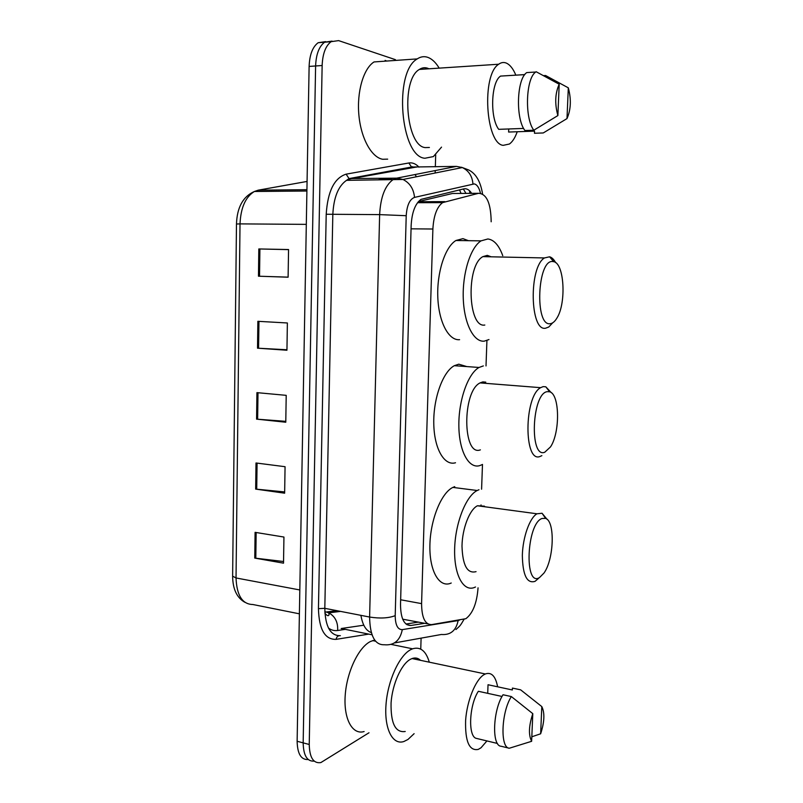 <?xml version="1.0" encoding="UTF-8"?>
<svg xmlns="http://www.w3.org/2000/svg" width="803" height="803" viewBox="0 0 803 803"><rect width="100%" height="100%" fill="white"/><g stroke="black" fill="none" stroke-linecap="round" stroke-linejoin="round"><path stroke-width="1.2" d="M491.175 221.779C490.894 203.289 486.688 193.794 478.558 193.302L442.594 202.627C436.872 207.013 433.63 215.806 432.887 229.016L421.585 603.625C421.716 617.658 425.058 624.664 431.612 624.614L465.85 618.701C472.816 613.422 476.892 603.133 478.056 587.826M402.694 619.183L427.848 623.891M455.181 193.473L452.46 193.493L418.463 201.573M480.997 505.699L481.027 504.916M481.589 489.218L482.483 464.425M486.016 365.937L486.919 340.532M368.999 732.768L320.859 762.579C313.451 763.723 309.577 757.691 309.235 744.471L322.144 65.515C322.625 53.771 325.616 45.821 331.127 41.666L338.605 40.612L395.437 59.673M435.698 154.838L435.336 166.813M435.216 170.577L435.146 173.016M421.093 638.134L420.762 649.115M314.194 761.114C307.137 761.645 303.464 755.563 303.163 742.865L315.609 65.976C316.091 54.273 319.092 46.343 324.623 42.198L332.061 41.114L324.623 42.198C319.092 46.343 316.091 54.273 315.609 65.976L303.163 742.865C303.464 755.563 307.137 761.645 314.194 761.114M471.652 193.352C469.303 189.779 466.684 188.293 463.793 188.876L420.993 199.375C415.151 203.751 411.869 212.494 411.146 225.603L400.516 604.579C400.697 618.561 404.16 625.527 410.915 625.477L424.747 623.299M418.514 622.094L405.987 624.021M308.201 759.508C301.125 759.989 297.441 753.907 297.13 741.279L309.115 66.428C309.587 54.765 312.598 46.865 318.159 42.72L325.596 41.626M258.817 248.95L288.558 249.542L288.106 277.206L258.466 276.202L258.817 248.95L259.901 248.98L259.54 276.242L258.466 276.202M256.006 462.98L285.065 466.704L284.643 493.193L255.665 489.097L256.006 462.98M255.093 532.339L283.941 537.046L283.519 563.164L254.762 558.095L255.093 532.339M257.873 321.31L287.374 322.977L286.942 350.238L257.512 348.181L257.873 321.31M256.93 392.637L286.209 395.347L285.778 422.227L256.579 419.136L256.93 392.637M285.798 421.344L256.579 419.136M286.942 349.757L257.512 348.181M283.549 561.518L254.762 558.095M284.663 491.928L255.665 489.097M288.116 277.135L259.54 276.242M288.558 249.633L259.901 248.98M414.117 733.671L407.974 739.463L403.909 741.5C392.677 745.385 384.195 728.963 385.992 704.914C387.648 680.914 399.171 655.69 410.594 649.717L412.591 648.804C420.401 646.465 425.971 650.922 429.304 662.184M364.11 731.543C352.417 735.177 343.483 718.926 345.21 695.328C346.806 671.79 358.66 647.178 370.544 641.456L374.68 640.071M486.919 740.928L481.027 747.774L478.247 749.41C469.243 751.156 465.027 741.45 465.62 720.281C466.985 700.868 475.416 680.081 483.707 674.841L485.313 673.968C491.446 671.84 495.551 676.126 497.629 686.806M405.224 731.493C395.387 732.908 390.67 723.362 391.071 702.886C392.336 684.116 401.289 664.211 410.303 659.353L412.049 658.55C415.261 657.426 418.092 658.018 420.541 660.337M502.036 696.472L478.347 691.283C468.962 705.476 467.858 737.365 476.631 738.449L497.438 743.458M531.636 741.299C528.394 735.046 528.786 725.832 532.79 713.656L531.636 741.299L509.313 748.235C499.938 747.964 501.313 711.93 511.36 696.572L503.029 694.756C492.881 710.033 491.546 745.937 501.032 746.238L508.831 748.125M532.79 713.656L511.36 696.572M487.712 693.33L488.033 684.738L512.344 689.968L512.424 688.081L520.645 689.837L541.804 706.59C544.896 712.873 544.504 721.937 540.64 733.791L541.804 706.59M540.64 733.791L531.827 736.783M541.985 518.487L545.588 518.377C555.234 521.267 554.04 559.219 543.982 573.061L539.496 577.558C523.988 587.666 526.567 523.606 541.985 518.487M538.582 578.341L535.049 581.352C526.959 583.851 522.723 575.199 522.341 555.385C522.773 537.217 529.729 517.774 536.966 513.79L542.055 513.258L547.014 519.27M484.48 506.161L477.434 505.77C469.614 509.554 462.277 528.384 461.996 546.08C462.618 565.402 467.296 573.924 476.049 571.646M475.496 586.993L475.195 587.134C463.973 592.704 454.096 575.831 454.628 549.724C455.01 523.697 465.82 496.063 477.203 490.503L478.959 489.75M451.226 583.018C439.673 588.448 429.444 571.686 429.886 545.859C430.187 520.113 441.198 492.841 452.912 487.401L454.729 486.658M547.315 391.653L549.603 391.784C559.771 394.052 560.263 432.506 550.507 446.9L544.765 452.23C529.207 458.854 531.857 393.089 547.315 391.653M541.854 455.642L540.238 456.385C523.747 463.903 523.877 396.451 540.62 387.668L543.139 386.624L545.799 386.805L551.34 392.747M485.795 382.138L482.804 381.907L480.074 382.901C462.006 391.312 462.568 456.957 480.385 449.861M482.061 464.656L479.823 465.589C468.942 469.103 459.105 451.527 458.854 425.941C458.473 400.416 467.958 373.586 479.03 367.463L483.366 365.917M455.512 462.759C444.32 466.182 434.122 448.747 433.771 423.452C433.279 398.208 442.935 371.719 454.317 365.686L458.784 364.181L466.824 366.59M552.785 261.537L553.689 261.668C564.298 263.324 566.456 302.952 557.031 317.888C554.903 321.521 552.615 323.458 550.175 323.689C534.567 326.62 537.287 259.088 552.785 261.537M552.665 322.846L548.75 327.022L545.568 328.206C529.97 331.81 528.665 267.058 544.464 257.944L549.593 256.799C551.852 257.422 553.859 259.359 555.616 262.611M491.175 256.809L487.301 255.364L482.884 256.629C465.85 265.452 467.938 328.427 484.821 325.034M488.967 339.559L484.249 341.155C473.76 342.329 464.144 323.75 463.271 298.545C462.297 273.381 470.478 247.424 481.057 240.86L487.883 238.973C494.056 239.796 499.014 245.367 502.758 255.685M459.597 339.679C448.787 340.813 438.819 322.425 437.816 297.511C436.722 272.629 445.043 246.983 455.913 240.509L462.94 238.642L468.49 240.689M441.52 147.13L433.369 156.585L424.928 158.251C400.617 156.987 393.299 72.14 417.239 58.9C420.702 56.611 424.255 56.1 427.879 57.374C431.873 58.86 435.507 62.222 438.789 67.472M385.119 60.406L386.735 61.048M387.668 159.145L382.64 159.265C371.578 157.368 361.059 138.588 358.901 115.251C356.662 91.943 363.428 68.566 374.037 61.941L417.239 58.9M517.222 131.742C515.135 137.674 512.535 141.77 509.413 144.018L503.17 145.353C485.634 143.767 481.399 74.739 498.693 64.23C501.152 62.443 503.652 62.042 506.191 63.035C509.925 64.621 513.147 68.667 515.847 75.171M429.404 147.481L425.239 147.601C406.067 146.116 400.627 79.688 419.387 69.429C422.047 67.683 424.767 67.281 427.557 68.215L428.963 68.797M524.801 74.589L500.65 76.084M523.636 128.43L498.723 129.333C489.79 117.89 490.994 81.886 500.59 76.084L500.65 76.034M557.884 115.562C554.642 103.808 555.084 93.369 559.199 84.235L557.884 115.562L533.824 130.216C524.51 118.352 525.744 78.373 535.721 72.029L526.758 72.581C516.67 78.905 515.486 118.714 524.931 130.528L533.824 130.216M559.199 84.235L536.143 71.728M566.988 118.593L568.313 87.828C571.385 99.391 570.943 109.64 566.988 118.593L543.25 132.957L534.467 133.258L534.557 131.14L508.61 132.043L508.721 128.972M543.721 75.623L545.588 75.512L568.313 87.828M459.527 189.879L461.052 193.433M371.307 632.563C366.048 630.817 362.585 625.075 360.908 615.349M400.657 599.771L421.585 603.625M411.056 228.825L432.887 229.016M418.313 201.734L444.832 201.633M452.46 193.493L478.558 193.302M469.504 190.733L469.916 193.362M459.446 620.127L458.132 620.589C456.074 630.616 450.483 635.243 441.359 634.48L394.444 642.942M480.465 193.182C479.12 187.691 477.072 184.6 474.302 183.907L414.519 197.397C409.66 199.274 406.89 205.377 406.218 215.706L395.206 615.66C395.327 625.035 397.696 629.693 402.303 629.632L458.132 620.589M402.303 629.632C400.045 640.593 394.062 645.642 384.346 644.759C374.881 645.12 369.972 635.886 369.611 617.045L379.638 214.622C380.552 197.227 384.998 185.573 392.978 179.681L396.702 178.156L456.465 166.392L462.347 167.556C468.751 170.698 472.284 176.168 472.947 183.947M415.442 167.205L350.409 178.848L346.525 180.344C338.244 186.115 333.677 197.498 332.823 214.511L324.813 608.323C325.305 626.782 330.485 635.896 340.372 635.675C338.053 635.474 336.628 636.699 336.096 639.359C324.904 639.68 319.022 629.442 318.44 608.654L326.209 214.25C327.684 191.305 334.319 177.945 346.113 174.161L408.847 162.979C412.431 162.397 415.813 163.792 418.985 167.134M456.465 166.392L411.548 167.024L349.044 178.587L396.702 178.156L402.986 179.47C409.841 182.933 413.686 188.906 414.519 197.397M368.748 634.119L336.096 639.359M309.235 744.471L297.13 741.279M322.144 65.515L309.115 66.428M412.481 166.653L413.073 167.255M395.206 615.66C388.542 618.21 380.01 618.671 369.611 617.045L324.813 608.323L318.44 608.654M461.534 167.235L462.147 167.596M406.218 215.706L379.638 214.622L326.209 214.25M346.113 174.161L349.044 178.587L346.525 180.344L402.986 179.47L462.347 167.556L468.771 170.005C475.958 173.649 480.555 181.608 482.553 193.894M408.847 162.979L411.548 167.024L416.265 167.195M372.02 634.782L341.195 628.518L363.799 625.206M392.858 178.216L384.798 179.792M406.93 624.694L410.915 625.477M328.467 628.046C331.278 630.154 334.339 630.967 337.651 630.496L345.31 629.351M299.82 589.964L236.032 577.959L232.629 576.152L236.473 224.017L240.017 223.886L236.032 577.959C236.744 595.465 242.345 604.308 252.835 604.508L299.399 613.823M307.077 181.438L258.225 190.17L254.38 191.495C245.537 196.916 240.749 207.716 240.017 223.886L306.314 224.368M258.225 190.17L306.927 189.689M324.844 611.756L326.159 612.016L324.854 612.067M337.039 610.702L326.159 612.016L328.748 612.84L329.079 614.586C328.578 616.383 327.192 615.951 324.914 613.271M337.651 630.496C338.083 622.205 335.122 616.323 328.748 612.84L340.592 611.394M257.994 392.737L257.643 419.226M257.07 463.11L256.719 489.228M256.147 532.509L255.806 558.246M258.947 321.371L258.586 348.241M463.331 188.986L465.961 193.393M417.54 202.707L442.594 202.627M455.943 629.532C460.26 625.637 460.079 626.109 464.004 619.384M331.127 41.666L318.159 42.72M385.932 178.316L377.822 179.892M414.95 174.562L416.135 176.218M236.473 224.017C237.066 207.345 243.038 196.504 254.38 191.495L306.907 191.014M244.805 602.27C236.805 597.683 232.75 588.98 232.629 576.152M412.591 648.804L391.242 644.418M375.533 641.185L372.622 640.583M485.313 673.968L412.049 658.55M545.588 518.377L542.055 513.258M477.203 490.503L452.912 487.401M536.966 513.79L477.434 505.77M549.603 391.784L545.799 386.805M479.03 367.463L454.317 365.686M540.62 387.668L480.074 382.901M553.689 261.668L549.593 256.799M481.057 240.86L455.913 240.509M544.464 257.944L482.884 256.629M524.76 74.639L500.59 76.084M535.721 72.029L526.758 72.581M498.693 64.23L419.387 69.429"/></g></svg>
